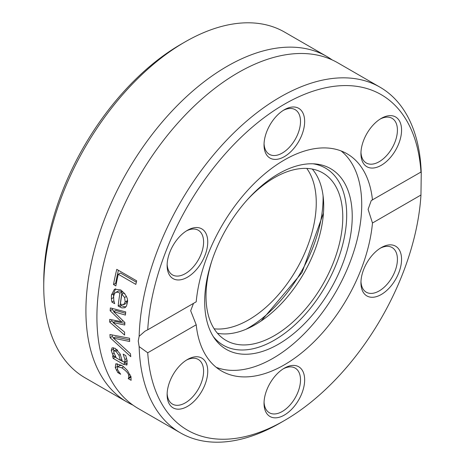 <?xml version="1.0" encoding="UTF-8"?>
<svg xmlns="http://www.w3.org/2000/svg" width="465" height="465" viewBox="0 0 465 465"><rect width="100%" height="100%" fill="white"/><g stroke="black" fill="none" stroke-linecap="round" stroke-linejoin="round"><path stroke-width="0.7" d="M127.247 402.167L85.083 377.824A199.578 115.227 -60 0 1 43.751 286.457A199.578 115.227 -60 0 1 184.872 42.024A199.578 115.227 -60 0 1 284.661 32.143L326.825 56.486A199.578 115.227 120 0 0 173.032 109.955A199.578 115.227 120 0 0 85.915 310.8A199.578 115.227 120 0 0 127.247 402.167A199.578 115.227 120 0 0 132.897 405.079M184.872 42.024L180.728 44.419A193.719 111.844 120 0 0 43.751 281.674L43.751 286.457M332.173 59.921A199.578 115.227 120 0 0 326.825 56.486M421.249 173.428L420.959 195.021L372.477 223.014L368.094 209.36L371.268 200.537L420.959 172.05L421.249 173.428A199.578 115.227 120 0 0 379.986 87.176A199.578 115.227 120 0 0 228.263 138.483A199.578 115.227 120 0 0 139.145 336.3L144.981 331.185L147.725 329.801A193.719 111.844 -60 0 1 284.342 104.241A193.719 111.844 -60 0 1 420.959 172.05L421.04 171.8M139.145 346.611A199.578 115.227 120 0 0 180.408 432.857A199.578 115.227 120 0 0 280.203 422.976L284.348 420.581A193.719 111.844 -60 0 1 147.725 352.772L139.145 346.611L138.245 341.019L139.145 336.3M124.591 333.132A199.578 115.227 120 0 0 124.603 335.073L109.682 322.076A199.578 115.227 -60 0 1 109.734 319.362L121.406 321.704L110.153 310.725A199.578 115.227 -60 0 1 110.362 307.94L125.724 311.899A199.578 115.227 120 0 0 125.416 315.09L113.594 311.62L124.882 322.53A199.578 115.227 120 0 0 124.765 325L113.076 322.588L124.597 332.15A199.578 115.227 120 0 0 124.591 333.132M379.986 87.176L337.823 62.833A199.578 115.227 120 0 0 184.03 116.302A199.578 115.227 120 0 0 96.912 317.153A199.578 115.227 120 0 0 138.245 408.514L180.408 432.857M130.45 353.755A199.578 115.227 120 0 0 130.781 356.672L110.147 337.7A199.578 115.227 -60 0 1 109.938 334.527L129.572 338.253A199.578 115.227 120 0 0 129.642 341.49L113.414 338.142L130.45 353.755M126.939 364.886L123.33 364.269L113.123 358.375A199.578 115.227 -60 0 1 112.582 355.789L114.163 356.702L112.524 354.068L111.245 350.471L112.059 347.82L115.291 348.378L120.063 353.813L122.4 361.456L124.934 361.985L124.94 359.544L123.208 354.289A199.578 115.227 -60 0 1 123.184 354.132L125.748 355.615L127.166 360.846L126.672 365.106M127.05 360.764L124.725 362.183L127.125 360.608M113.501 284.551A199.578 115.227 -60 0 1 116.773 269.357L136.663 280.843A199.578 115.227 120 0 0 135.821 284.382L118.279 274.257A199.578 115.227 120 0 0 115.855 285.911L113.501 284.551L115.634 283.325A196.649 113.536 -60 0 1 118.412 270.305M111.437 295.013L114.477 289.172L120.685 289.916C126.346 294.641 128.526 299.105 127.236 303.302L126.41 306.15L124.864 307.743L121.906 307.911L118.151 306.051A199.578 115.227 -60 0 1 119.947 293.084L117.343 292.148L115.698 292.45L114.564 293.496L113.634 296.24L113.797 300.448L114.663 303.488A199.578 115.227 120 0 0 114.64 303.668L111.902 302.081L111.391 298.786L111.437 295.013L113.541 293.799L115.605 288.73M128.811 377.522L128.666 375.371C128.45 373.383 126.166 370.867 121.807 367.832L117.721 366.722L117.447 368.896C117.168 369.169 118.226 370.907 120.615 374.122A199.578 115.227 120 0 0 120.662 374.261L117.843 372.634L115.268 367.675L115.779 363.787L121.144 365.217C122.231 365.496 124.329 367.263 127.433 370.518L130.874 376.685L131.13 380.3L128.305 378.673A199.578 115.227 -60 0 1 128.259 378.533L128.811 377.522L130.781 376.388M420.959 195.021A193.719 111.844 -60 0 1 284.348 420.581M121.65 365.513L119.871 365.478L117.721 366.722M131.147 377.789L130.496 377.411A196.649 113.536 -60 0 1 130.444 377.272L130.991 376.266M115.268 367.675L117.436 366.426L117.134 363.613M117.843 372.634L118.994 371.965M116.413 370.291L117.68 369.559M128.259 378.533L130.444 377.272M128.305 378.673L130.496 377.411M124.864 307.743L125.195 307.551M125.951 306.859L123.516 306.545L120.243 304.842A196.649 113.536 -60 0 1 122.063 291.857L120.604 291.177L118.447 290.997L115.599 292.508M118.151 306.051L120.243 304.842M119.947 293.084L122.063 291.857M113.536 298.007L113.541 293.799M111.902 302.081L113.902 300.931M123.556 304.79L125.195 301.93L124.591 297.472L121.865 294.188A199.578 115.227 120 0 0 120.423 304.127L123.859 304.656L125.957 303.442L127.334 300.466M124.591 297.472L126.381 296.443M124.864 293.665L123.981 292.967L121.865 294.188M124.841 323.396L115.146 321.396L113.076 322.588M125.579 313.329L115.675 310.422L113.594 311.62M114.082 311.341L112.228 309.527A196.649 113.536 -60 0 1 112.309 308.446M113.46 322.367L111.751 320.879A196.649 113.536 -60 0 1 111.769 319.775M110.153 310.725L112.228 309.527M121.406 321.704L123.045 320.763M109.682 322.076L111.751 320.879M116.273 283.691L115.634 283.325M118.279 274.257L120.452 273.002L136.344 282.174M116.047 357.614L115.25 357.149A196.649 113.536 -60 0 1 115.041 356.196M127.369 363.921L124.085 362.252M122.347 361.247L120.551 360.212M113.82 351.133L113.39 347.663M117.052 349.639L116.18 349.657L114.082 350.866L113.652 351.889L116.256 357.911L120.4 360.299L121.894 359.439M120.4 360.299L118.935 355.266L115.849 351.255L114.082 350.866M112.524 354.068L113.844 353.313M113.123 358.375L115.25 357.149M114.163 356.702L115.105 356.155M113.414 338.142L115.489 336.945L129.601 339.863M113.768 337.939L112.228 336.503A196.649 113.536 -60 0 1 112.117 334.951M110.147 337.7L112.228 336.503M147.725 329.801L196.207 301.808A125.434 72.418 120 0 1 255.058 182.646A125.434 72.418 120 0 1 347.059 153.781A125.434 72.418 120 0 1 372.477 200.043M193.492 303.378L190.673 310.748L196.207 324.779L147.725 352.772M197.584 227.583A28.72 16.583 120 0 0 187.43 230.303A28.72 16.583 120 0 0 167.121 265.48A28.72 16.583 120 0 0 197.584 268.2A28.72 16.583 120 0 0 197.584 227.583M391.408 156.298A28.72 16.583 120 0 0 400.871 124.457A28.72 16.583 120 0 0 381.254 118.401A28.72 16.583 120 0 0 360.945 153.578A28.72 16.583 120 0 0 391.408 156.298M304.651 121.47A28.72 16.583 120 0 0 284.342 109.746A28.72 16.583 120 0 0 264.033 144.917A28.72 16.583 120 0 0 284.342 156.647A28.72 16.583 120 0 0 304.651 121.47M196.207 324.779A125.434 72.418 120 0 0 221.625 371.041A125.434 72.418 120 0 0 313.631 342.176A125.434 72.418 120 0 0 372.477 223.014M177.275 368.524A28.72 16.583 120 0 0 167.121 394.698A28.72 16.583 120 0 0 187.43 406.422A28.72 16.583 120 0 0 207.739 371.244A28.72 16.583 120 0 0 187.43 359.521A28.72 16.583 120 0 0 177.275 368.524M371.099 297.24A28.72 16.583 120 0 0 400.871 265.811A28.72 16.583 120 0 0 381.254 247.618A28.72 16.583 120 0 0 360.945 282.79A28.72 16.583 120 0 0 371.099 297.24M264.033 403.353A28.72 16.583 120 0 0 284.342 415.076A28.72 16.583 120 0 0 304.651 379.905A28.72 16.583 120 0 0 284.342 368.175A28.72 16.583 120 0 0 264.033 403.353M216.225 367.333A125.434 72.418 120 0 0 335.742 292.09A125.434 72.418 120 0 0 341.147 150.956M186.366 360.166A25.79 14.892 -60 0 1 198.253 359.439A25.79 14.892 -60 0 1 194.475 394.744A25.79 14.892 -60 0 1 172.463 404.108A25.79 14.892 -60 0 1 167.15 393.454M186.366 230.948A25.79 14.892 -60 0 1 194.475 229.059A25.79 14.892 -60 0 1 198.253 230.222A25.79 14.892 -60 0 1 199.828 257.023A25.79 14.892 -60 0 1 176.241 276.059A25.79 14.892 -60 0 1 172.463 274.891A25.79 14.892 -60 0 1 167.15 264.236M283.278 110.391A25.79 14.892 -60 0 1 295.165 109.664A25.79 14.892 -60 0 1 300.506 121.47A25.79 14.892 -60 0 1 289.247 147.422A25.79 14.892 -60 0 1 269.375 154.334A25.79 14.892 -60 0 1 264.062 143.673M380.19 119.046A25.79 14.892 -60 0 1 392.076 118.319A25.79 14.892 -60 0 1 388.298 153.624A25.79 14.892 -60 0 1 366.286 162.988A25.79 14.892 -60 0 1 360.974 152.334M380.19 248.264A25.79 14.892 -60 0 1 388.298 246.369A25.79 14.892 -60 0 1 392.076 247.537A25.79 14.892 -60 0 1 393.652 274.338A25.79 14.892 -60 0 1 370.064 293.374A25.79 14.892 -60 0 1 366.286 292.206A25.79 14.892 -60 0 1 360.974 281.546M283.278 368.826A25.79 14.892 -60 0 1 295.165 368.094A25.79 14.892 -60 0 1 300.506 379.905A25.79 14.892 -60 0 1 289.247 405.858A25.79 14.892 -60 0 1 269.375 412.763A25.79 14.892 -60 0 1 264.062 402.109M204.681 301.605A104.334 60.235 120 0 0 214.621 338.572A104.334 60.235 120 0 0 330.627 289.131A104.334 60.235 120 0 0 315.439 163.953A104.334 60.235 120 0 0 241.62 206.477A104.334 60.235 120 0 0 204.681 301.605M213.272 336.538A102.242 59.032 120 0 0 325.517 286.184A102.242 59.032 120 0 0 312.997 163.796M211.871 260.772A96.714 55.835 120 0 0 206.012 296.153A96.714 55.835 120 0 0 226.042 340.421A96.714 55.835 120 0 0 322.751 284.586A96.714 55.835 120 0 0 322.751 172.91A96.714 55.835 120 0 0 246.688 200.473M217.457 333.277A96.714 55.835 120 0 0 303.686 273.577A96.714 55.835 120 0 0 312.271 169.051M306.755 168.417A95.54 55.161 -60 0 1 307.429 246.479A95.54 55.161 -60 0 1 248.699 319.839A95.54 55.161 -60 0 1 214.15 328.813M128.666 375.371L130.043 374.581M121.807 367.832L123.568 366.815M119.522 306.842L121.609 305.633M111.391 298.786L113.489 297.571M125.195 301.93L127.3 300.71M115.849 351.255L117.662 350.215M118.935 355.266L120.342 354.452M124.94 359.544L126.649 358.556M111.245 350.471L113.35 349.256M123.33 364.269L125.457 363.043M323.07 195.724A106.386 61.421 -60 0 1 245.95 329.296M261.22 320.937L301.994 272.6L323.466 213.121"/></g></svg>
